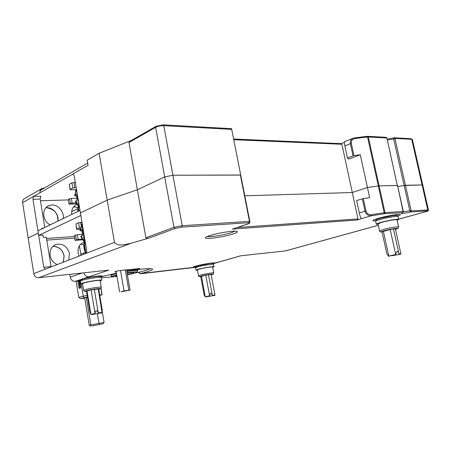 <?xml version="1.0" encoding="UTF-8"?>
<svg xmlns="http://www.w3.org/2000/svg" width="451" height="451" viewBox="0 0 451 451"><rect width="100%" height="100%" fill="white"/><g stroke="black" fill="none" stroke-linecap="round" stroke-linejoin="round"><path stroke-width="0.68" d="M233.652 139.032L341.232 143.638L341.903 144.252L352.293 192.509L244.792 195.819L352.293 192.509L357.97 218.904L357.451 219.975L361.465 218.634C360.823 218.194 360.107 216.288 359.312 212.906L356.656 200.599L362.333 198.801L369.645 197.628L367.441 187.515L352.293 192.509L367.441 187.515L379.099 185.851L367.441 187.515L360.298 154.766L353.962 155.601L347.456 157.946L344.852 145.87C344.31 143.097 344.243 141.687 344.649 141.659L344.665 141.659M422.091 184.927L404.135 185.502L405.443 185.282L411.199 210.893L409.801 210.73L410.765 211.97L427.221 210.882L427.768 209.856L422.091 184.927L405.443 185.282L394.907 138.412L411.701 139.303L422.091 184.927M395.003 138.384L394.022 137.831L393.689 138.993L404.135 185.502L397.765 186.579L404.135 185.502L409.801 210.73L403.245 211.857M398.684 219.214L426.206 211.558C428.027 211.175 428.771 210.64 428.433 209.946L411.312 210.921L410.76 211.97C402.523 213.706 399.749 213.892 402.439 212.522L403.279 211.277L402.968 212.269L403.087 211.418L397.523 185.513L379.099 185.851L384.996 212.618L371.528 214.704C368.574 214.789 366.725 213.548 365.981 210.983L363.292 198.587M249.099 223.572L248.941 222.687L181.719 227.141L175.089 228.454L149.456 237.936C147.979 238.489 146.795 238.438 145.91 237.795L137.369 189.77L107.186 200.131L80.419 212.934L107.186 200.131L137.369 189.77L164.7 176.905L172.919 175.236L240.721 175.089L231.588 128.676L163.189 124.854M397.81 214.49L395.527 215.33M377.464 219.197L375.069 219.366M375.649 220.821C373.524 220.99 372.599 220.866 372.876 220.449C373.327 219.953 375.181 219.237 378.445 218.295C386.575 215.922 400.065 213.684 400.387 214.642C400.595 214.93 399.766 215.403 397.889 216.068M378.327 225.308L285.472 250.914L240.575 255.807L213.069 263.672M126.793 271.203C140.943 268.931 149.45 268.176 152.308 268.931C153.475 269.805 149.478 271.35 140.317 273.577L194.082 267.319L193.327 267.093C193.079 266.045 213.718 262.121 214.648 263.034L219.299 261.963L213.114 263.705M116.386 273.131L102.168 276.525L102.462 275.973C99.671 275.64 93.943 276.345 85.273 278.075L88.915 276.779C86.445 276.813 84.777 275.493 83.903 272.81C84.777 275.493 86.445 276.813 88.915 276.779L76.54 281.007L80.47 280.55M69.758 274.343L70.215 277.145C70.948 279.975 72.611 281.39 75.21 281.373L108.804 270.104L38.718 277.715C36.119 277.715 34.468 276.35 33.774 273.622L28.159 237.936L38.329 233.071L28.159 237.936L22.606 202.685C22.392 200.639 23.136 199.212 24.828 198.412L41.351 188.851M149.456 237.936L131.309 243.185L38.718 277.715M133.451 269.033L133.609 269.952L126.708 270.724M133.609 269.952C137.149 269.461 139.218 268.976 139.816 268.508L121.195 270.386C117.564 270.893 115.467 271.378 114.904 271.852L116.172 271.885M209.095 235.817C217.179 232.975 235.941 230.123 237.26 231.498C237.902 232.011 236.589 232.806 233.308 233.894C224.181 236.995 204.156 239.774 205.34 237.728C205.526 237.243 206.778 236.606 209.095 235.817M51.11 266.913L46.323 237.181L43.347 237.378L42.98 235.089L38.696 235.371L80.842 215.454L79.996 210.42L37.963 230.771L38.696 235.371M44.345 188.061L42.242 188.338C40.517 189.155 39.767 190.626 39.992 192.757L33.628 196.394L32.946 199.263L43.781 267.28L45.241 269.185L33.774 273.622M46.791 240.112L74.652 238.151M57.176 264.562C53.348 262.826 50.991 259.787 50.123 255.441C49.599 249.995 51.583 246.319 56.071 244.419C62.881 243.252 67.357 246.364 69.499 253.766L68.704 260.103M79.06 256.095L78.119 253.017C77.578 247.672 79.449 244.098 83.734 242.3L83.965 242.226M87.686 163.082L41.577 189.657C40.359 190.232 39.835 191.263 39.992 192.757L72.865 174.058L74.229 175.924L86.688 250.429C86.868 252.008 86.575 253.022 85.808 253.485L45.241 269.185M73.287 174.154L72.56 174.159L88.063 165.303L87.195 160.195L99.107 153.25L114.464 242.396C117.987 246.86 124.814 244.532 131.309 243.185M85.814 252.611L84.106 242.39M233.477 228.804L248.958 223.51L249.82 222.664L249.815 221.813L248.941 222.687L249.476 221.362L249.815 221.396L240.721 175.089M249.82 222.309L249.065 223.583L233.105 228.928M411.312 210.921L410.562 211.857M134.984 273.047L138.745 272.269C144.805 270.82 148.655 269.613 150.296 268.638M140.317 273.577L138.745 272.269M194.482 266.485L195.198 266.49L194.082 267.319M116.132 273.182L112.975 274.061C111.414 274.574 110.737 274.952 110.946 275.195L110.985 275.42M137.707 270.459L137.685 270.324C137.324 270.002 135.492 270.008 132.194 270.346M111.995 276.243L111.279 276.564L112.423 276.553M116.448 273.503L113.043 274.445C111.482 274.958 110.799 275.335 111.008 275.572M116.668 274.794L114.227 275.482C112.598 276.012 112.017 276.378 112.479 276.576L116.961 276.497M127.43 274.873L134.759 273.12L136.839 272.139C136.501 271.609 133.242 271.806 127.058 272.731M137.662 270.978L137.752 270.701C136.907 270.239 133.27 270.493 126.838 271.463M100.748 276.705L102.168 276.525M100.624 276.626L102.14 275.899M79.399 245.789L80.791 254.15L79.399 245.789M214.699 263.204L214.18 262.944M401.818 212.765L384.444 213.712L371.308 215.77C367.999 215.809 365.902 214.281 365.022 211.198L365.981 210.983M235.118 231.171L231.921 232.507C225.043 234.847 210.341 237.232 207.285 236.487M124.025 290.889L120.902 291.78L130.085 290.168L124.025 290.889L120.502 270.47M99.694 294.954L101.994 294.847L100.9 288.352M87.173 295.281L78.767 297.356M87.449 296.921L80.594 298.613L84.754 298.19M99.761 295.337L101.977 294.909M87.477 297.119L84.692 297.823L89.225 325.222M92.416 325.864L103.11 323.784L92.416 325.864M104.063 322.437L89.23 325.233L90.572 326.158M103.11 323.784L104.074 322.42L102.23 311.483M102.039 294.238L101.994 294.847M81.197 284.051L83.187 296.087L84.004 297.615M79.85 288.488L80.701 287.338L79.63 280.86M79.387 280.888L80.458 287.349L79.748 288.499L78.936 287.715L77.843 281.069M78.84 280.95L79.912 287.439C79.726 288.245 79.421 288.319 78.998 287.659L77.91 281.058M78.587 222.732L75.931 223.95L76.8 229.193L79.461 227.997L78.587 222.732L81.902 222.258M76.614 229.322L75.931 223.95M82.195 234.34L77.369 234.661L74.229 235.597L75.018 240.372L82.234 239.842M46.526 238.455L74.387 236.538M75.977 202.978L72.126 203.102L69.02 204.128L68.242 199.415L71.343 198.378L76.653 198.231M69.02 204.128L76.405 203.88M81.862 239.182L78.164 239.447L75.018 240.372M76.8 229.193L80.047 229.271M83.835 254.246L83.632 253.028L80.752 254.223L80.938 255.367M83.632 253.028L86.553 252.549M79.461 227.997L80.351 227.749M72.803 188.022L71.934 182.83L69.336 184.267L70.193 189.431L72.803 188.022L76.18 187.593M75.311 182.407L71.934 182.83M70.193 189.431L70.773 189.792L76.343 189.685M70.018 189.6L69.336 184.267M79.32 206.372C78.288 202.341 77.476 197.504 76.895 191.861M79.472 207.257L75.858 200.887L77.16 200.221L76.388 194.426L75.091 195.108L76.529 189.691M76.405 196.298L74.612 195.672L75.091 195.108M75.858 200.887L75.407 201.49L79.641 208.289M85.915 245.806C83.672 239.853 82.274 229.576 81.873 221.65M84.839 242.396L81.186 236.003L82.505 235.439L81.727 229.576L80.408 230.157L82.014 224.243M81.716 230.957L79.912 230.624L80.408 230.157M81.186 236.003L80.706 236.493L85.138 243.444M43.397 228.144L41.881 228.229L41.977 228.832M44.762 227.479L40.201 199.06L40.894 196.213L33.628 196.394L22.606 202.685M40.472 200.757L68.326 199.934M50.202 224.846C42.163 221.176 41.458 207.99 49.097 205.555L51.848 205.008C58.264 204.579 64.431 212.043 63.157 218.577M71.726 214.422C71.286 209.597 72.966 206.316 76.777 204.568M76.005 190.322L75.458 190.615L75.571 191.286M76.929 199.432L77.07 200.267M78.124 206.586L78.857 210.972M162.873 124.91L163.769 125.654L172.919 175.236L164.7 176.905L137.369 189.77L128.969 142.539L130.999 140.639L155.894 126.41M181.719 227.141L182.232 225.703L172.919 175.236L240.71 174.999M341.153 143.632L344.406 142.324M99.107 153.25L131.337 140.441M138.88 272.376L138.53 272.584L140.554 273.751L195.604 267.325M195.666 267.133L140.244 273.763M75.21 281.373L80.425 280.764M397.337 185.649L386.958 138.226L397.286 185.457L379.099 185.851L368.326 136.918L367.063 136.326M366.945 136.365L367.531 136.957L386.676 137.961L386.242 137.425M393.943 137.876L394.907 138.412L393.689 138.993L387.358 140.007M383.97 213.774L384.201 212.714L367.531 136.957L354.943 138.536C352.163 139.252 350.957 140.881 351.323 143.441L353.962 155.601M347.456 157.946L348.832 159.085L360.298 154.766M354.943 138.536L354.452 137.905L353.28 138.186C350.901 139.297 349.937 141.129 350.382 143.677L344.852 145.87M219.868 233.082L222.157 232.643M378.13 224.389L376.292 224.198C376.399 223.831 377.938 223.228 380.903 222.388C387.866 220.404 399.287 218.555 398.746 219.49L397.117 220.359M398.571 226.909L397.004 219.857C397.455 219.068 387.815 220.629 381.924 222.304L378.006 223.843L379.55 230.912L383.491 229.458C389.405 227.834 399.05 226.244 398.583 226.96C399.056 227.8 398.024 228.601 395.476 229.367C402.083 227.439 392.026 228.606 384.534 230.647C381.112 231.594 380.289 232.051 382.059 232.017M400.866 253.704L395.386 228.945L393.447 228.978M398.707 252.774L393.435 228.928L390.188 229.531L395.69 254.477L388.796 256.078L386.857 253.924M386.862 253.93L382.008 231.763L390.188 229.531M400.747 254.178L400.871 253.721L398.847 253.913L398.74 252.943C397.619 250.559 396.604 251.072 395.69 254.477M383.378 231.34L388.796 256.078M391.479 255.818L400.742 254.195L391.479 255.818M380.402 217.76L380.492 218.188M387.246 216.164L387.324 216.542M80.881 283.814L80.447 281.187L81.783 280.392C86.282 278.803 100.968 276.61 101.238 277.466L101.701 280.223L100.201 281.041M82.578 284.091L80.904 283.95L82.245 283.177C86.75 281.621 101.441 279.4 101.701 280.223M100.128 280.612L100.111 280.511C99.874 279.817 87.471 281.695 83.655 283.008L82.51 283.668L83.604 290.286M98.718 289.142L98.273 289.125M98.256 289.035L91.091 289.835L95.031 313.445L90.927 314.443M90.922 314.409L87.032 290.996L91.091 289.835M87.043 291.07L86.507 291.267L90.031 312.487L90.888 314.206M102.281 310.339L102.123 312.019M94.31 289.277L98.262 312.864C96.683 309.781 95.606 309.978 95.031 313.445M102.18 312.413L98.262 312.864M91.936 314.533L102.056 312.814L91.936 314.533M197.499 270.296L196.05 270.205L198.062 269.337C202.798 267.939 214.078 266.141 214 266.789L212.692 267.443M212.624 267.088L212.618 267.054C212.675 266.507 203.147 268.024 199.139 269.208L197.431 269.946L198.519 275.775M211.158 274.507L205.752 275.172L209.608 295.771L205.295 296.786L204.156 295.005L200.729 276.564L205.752 275.172M211.158 274.484L215.003 294.943L212.342 295.275L208.486 274.682L212.263 294.858M212.291 294.988C211.107 292.564 210.211 292.823 209.608 295.771M206.614 296.769L214.896 295.326L206.614 296.769M237.277 227.53L357.97 218.904M426.156 211.564C427.807 211.085 428.162 210.859 427.221 210.882M285.235 250.959L378.321 225.286M232.164 229.131L357.451 219.975M371.528 214.704L371.308 215.77L361.465 218.634M51.042 266.564L43.781 267.28M114.464 242.396L85.808 253.485L85.662 252.628M163.082 124.848L156.08 126.303L155.629 127.34L173.934 227.343L145.91 237.795M175.089 228.454L173.934 227.343L182.232 225.703L249.476 221.362L240.372 174.999M402.991 211.457L384.996 212.618L384.444 213.712M399.738 218.876L426.257 211.536M114.396 276.688L101.306 277.855M116.899 276.125C114.734 276.187 114.667 275.882 116.685 275.2L115.958 275.454M133.13 272.421L127.103 273.007C133.671 272.128 135.435 272.257 132.402 273.391L127.385 274.614M130.604 272.567L127.171 273.385M362.333 198.801L365.022 211.198L359.312 212.906M83.88 244.701L80.718 244.138M63.337 262.183L64.138 255.909C62.576 249.702 58.855 246.488 52.987 246.263M125.293 269.935L128.817 290.247M91.497 325.955L90.837 324.861L86.276 297.367M99.62 324.365L98.972 323.26L97.405 313.896M80.701 287.338L79.912 287.439M76.332 239.814L75.537 235.027M78.164 239.447L77.369 234.661M80.932 254.082L81.135 255.294M81.135 225.511L80.605 222.326M74.81 187.616L73.941 182.418M72.126 203.102L71.343 198.378M70.311 203.474L69.527 198.744M78.327 211.226L78.311 207.702M32.946 199.263L40.201 199.06M77.967 207.533L73.71 206.738M57.897 221.12C59.177 214.653 53.06 207.285 46.69 207.731L45.878 207.798M140.362 273.695L139.094 272.556M77.814 208.65L71.664 211.666M82.093 273.007L70.215 277.145M422.756 185.04L412.406 139.596L411.019 138.728L394.428 137.797M386.563 137.921L385.887 137.318L367.745 136.303M341.903 144.252L233.787 139.72M128.969 142.539L155.629 127.34C157.991 126.179 160.703 125.615 163.769 125.654L231.758 129.398M351.323 143.441L350.382 143.677L353.02 155.837M375.672 221.345L375.66 221.294C375.762 220.911 377.295 220.291 380.261 219.445C387.212 217.433 398.628 215.595 398.098 216.565L398.729 219.423M379.562 230.951L379.55 230.912C379.579 231.684 380.418 232.056 382.065 232.034M83.384 279.919C81.062 280.009 80.814 279.727 82.64 279.073M82.488 279.107C86.744 277.872 91.638 276.97 97.174 276.407C101.171 276.486 99.637 275.815 101.238 277.466L101.261 277.596M100.111 280.511L101.238 287.208C101.43 288.144 100.782 288.781 99.299 289.125L99.175 289.153C104.609 287.575 90.741 289.333 86.028 290.839C84.517 291.329 84.687 291.515 86.53 291.402C84.151 291.673 84.36 291.301 83.621 290.388L84.777 289.779C88.605 288.522 101.018 286.594 101.238 287.208L101.255 287.304M197.583 266.671C195.937 266.716 196.084 266.44 198.017 265.831M196.044 270.16L195.604 267.793L197.611 266.902C202.336 265.481 213.616 263.7 213.543 264.376L213.554 264.421M212.618 267.054L213.723 272.923C213.233 274.112 214.304 273.864 211.412 274.749L211.333 274.766C217.066 273.255 206.457 274.603 201.242 276.057C199.443 276.57 199.28 276.779 200.751 276.688C199.331 276.841 198.587 276.548 198.525 275.809L200.238 275.116C204.264 273.977 213.791 272.427 213.723 272.923L213.729 272.951M85.673 251.776L84.506 247.926L84.371 243.997M249.815 221.396L240.716 175.084M428.427 209.912L422.767 185.085M101.306 277.872L114.43 276.688M134.95 273.058L138.119 272.342M112.333 276.474L111.149 275.657M136.839 272.139L137.786 270.803M137.685 270.324L137.752 270.701M213.148 263.734L240.772 255.785M403.273 211.237L397.523 185.513M83.875 244.763L80.701 244.154M83.734 242.3L82.702 242.728M63.264 262.206L64.036 255.993M64.031 255.976C62.768 249.995 59.081 246.759 52.97 246.28M56.071 244.419L54.774 244.983M116.076 271.333L119.594 291.836M126.545 269.794L130.085 290.168M102.056 294.368L101.018 288.212M78.756 297.288L76.118 281.266M80.537 298.573L78.824 297.378M77.854 211.457L78.141 206.699M74.624 195.497L76.49 189.443M79.917 230.489L81.992 223.921M76.783 204.574L75.385 205.273M77.95 207.612L73.688 206.761M57.813 221.159C58.326 213.712 54.588 209.241 46.605 207.753L45.861 207.815M49.097 205.555L47.338 206.49M73.192 207.409L74.511 206.755M386.496 137.51L386.947 138.181M386.422 137.47L385.988 137.324M394.315 137.792L394.027 137.831M387.155 139.105L393.999 137.837M411.132 138.733L412.389 139.528M352.879 138.344L344.654 141.659M354.447 137.905L353.28 138.186M367.024 136.332L354.48 137.899M376.292 224.198L375.66 221.294C376.095 219.203 375.813 219.913 380.667 218.143L393.306 215.522C397.466 215.42 396.739 214.789 398.081 216.497M388.993 256.534L386.958 254.054M392.342 215.206L392.438 215.64M390.56 215.933L390.47 215.533M379.128 218.605L379.02 218.132M80.425 281.046C80.188 280.246 80.853 279.609 82.42 279.13M98.718 289.125L102.309 310.508M98.245 288.973L102.056 312.814M91.187 314.775L90.944 314.448M195.593 267.742C196.298 266.101 195.024 267.031 198.13 265.786L209.715 263.547C212.145 263.057 213.419 263.333 213.543 264.376L214 266.789M201.479 276.322L205.29 296.769M214.896 295.326L215.003 294.948M205.526 297.091L205.295 296.786M198.694 265.628L198.637 265.335M85.481 252.645C83.897 249.448 83.463 246.167 84.174 242.813"/></g></svg>
